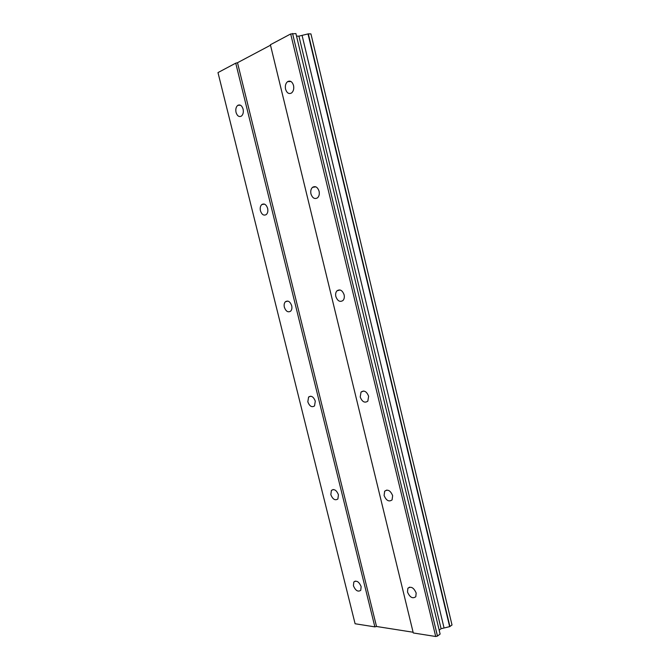 <?xml version="1.0" encoding="UTF-8"?>
<svg xmlns="http://www.w3.org/2000/svg" width="670" height="670" viewBox="0 0 670 670"><rect width="100%" height="100%" fill="white"/><g stroke="black" fill="none" stroke-linecap="round" stroke-linejoin="round"><path stroke-width="1" d="M243.093 109.093C241.895 105.517 240.128 104.269 237.783 105.349C236.016 106.865 235.43 109.218 236.041 112.401C237.239 115.985 239.014 117.225 241.376 116.119C243.126 114.604 243.696 112.267 243.093 109.093M361.138 586.619C359.036 581.702 356.599 580.161 353.81 582.004L353.417 585.722C355.502 590.639 357.947 592.171 360.753 590.32L361.138 586.619M338.434 494.778C336.499 490.08 334.154 488.639 331.39 490.44L330.838 494.653C332.755 499.343 335.109 500.783 337.889 498.966L338.434 494.778M315.285 401.154C313.535 396.707 311.307 395.342 308.585 397.042L307.815 401.841C309.565 406.288 311.801 407.645 314.54 405.928L315.285 401.154M291.693 305.704C290.127 301.525 288.033 300.21 285.395 301.76C284.197 303.049 283.854 304.875 284.356 307.228C285.914 311.399 288.025 312.706 290.671 311.148C291.852 309.85 292.195 308.041 291.693 305.704M267.632 208.37C266.258 204.484 264.315 203.211 261.803 204.543C260.328 205.958 259.876 208.035 260.437 210.765C261.811 214.651 263.762 215.916 266.291 214.559C267.74 213.152 268.184 211.092 267.632 208.37M293.535 85.459C292.246 81.623 290.269 80.341 287.606 81.631C285.621 83.315 284.943 85.844 285.562 89.194C286.861 93.046 288.845 94.311 291.525 92.996C293.477 91.313 294.147 88.8 293.535 85.459M416.171 593.025C413.792 587.649 411.028 586.066 407.888 588.277L407.494 592.012C409.864 597.389 412.628 598.963 415.794 596.736L416.171 593.025M392.637 495.641C390.459 490.507 387.796 489.033 384.664 491.211L384.094 495.498C386.272 500.632 388.935 502.09 392.084 499.895L392.637 495.641M368.626 396.255C366.658 391.406 364.12 390.015 361.029 392.084L360.209 397.025C362.177 401.874 364.715 403.256 367.83 401.163L368.626 396.255M344.112 294.8C342.37 290.261 339.991 288.938 336.985 290.814C335.72 292.229 335.335 294.13 335.838 296.525C337.579 301.073 339.966 302.388 342.998 300.487C344.238 299.071 344.615 297.178 344.112 294.8M319.088 191.226C317.58 187.03 315.386 185.732 312.513 187.34C310.913 188.906 310.403 191.109 310.964 193.94C312.48 198.144 314.682 199.434 317.563 197.792C319.138 196.235 319.649 194.04 319.088 191.226M376.523 626.483L237.498 62.729L270.496 45.217L413.105 632.237L376.523 626.483L374.865 626.877L235.74 63.156L217.984 72.595L355.1 623.753L374.865 626.877M237.498 62.729L235.74 63.156M290.688 33.961L435.701 636.5L437.468 636.073L440.115 634.055L295.914 33.575L290.688 33.961L270.387 44.748L270.496 45.217M308.007 33.919L449.645 626.651L452.016 625.001L310.939 33.902L308.326 33.843L298.929 36.146L296.517 36.105M449.645 626.651L441.094 628.711L439.177 630.152M435.701 636.5L413.281 632.957L413.105 632.237M270.387 44.748L413.281 632.957M449.947 626.576L308.326 33.843M437.468 636.073L292.564 33.5M298.929 36.146L441.094 628.711M302.078 35.376L444.059 627.999M237.783 105.349L240.471 105.207M353.81 582.004L355.293 581.083M331.39 490.44L333.216 489.519M308.585 397.042L310.763 396.204M285.395 301.76L287.866 301.09M261.803 204.543L264.457 204.115M287.606 81.631L290.973 81.522M407.888 588.277L409.563 587.146M384.664 491.211L386.808 490.063M361.029 392.084L363.676 391.012M336.985 290.814L340.059 289.968M312.513 187.34L315.855 186.838"/></g></svg>
